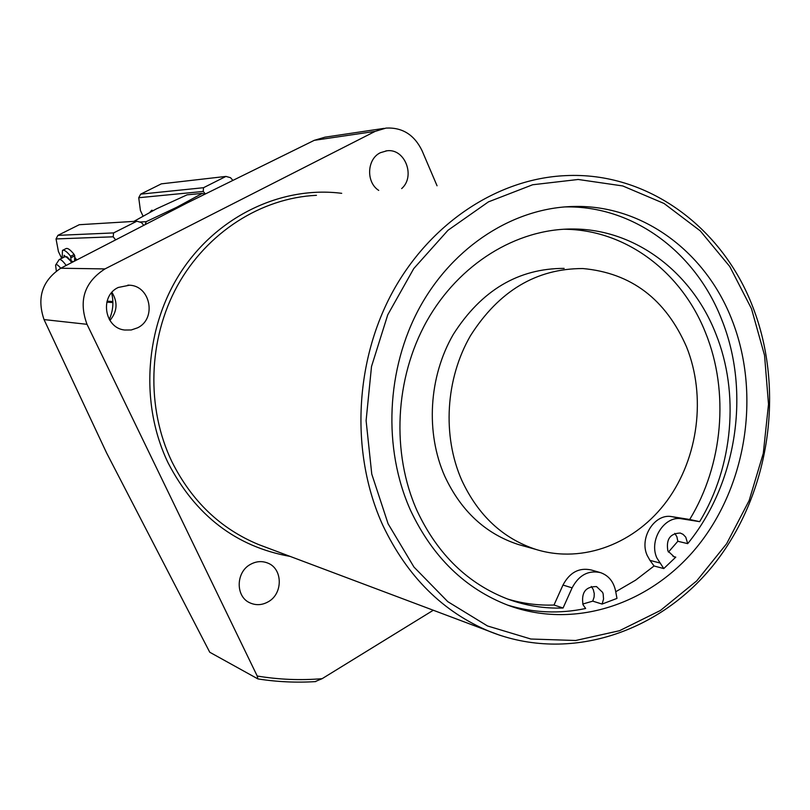 <?xml version="1.0" encoding="UTF-8"?>
<svg xmlns="http://www.w3.org/2000/svg" width="810" height="810" viewBox="0 0 810 810"><rect width="100%" height="100%" fill="white"/><g stroke="black" fill="none" stroke-linecap="round" stroke-linejoin="round"><path stroke-width="1.21" d="M133.852 221.403L156.482 208.838L187.11 194.825L202.318 193.387L176.772 207.259L146.205 221.656L139.705 222.041M145.314 224.218L146.205 221.656M507.546 605.08C533.365 612.897 559.396 614.031 585.65 608.492L583.048 604.776C581.074 592.555 585.569 586.491 596.535 586.592L602.599 592.373L603.156 593.933L603.551 599.046L602.083 604.068L592.758 601.141L594.105 597.031L594.256 593.588L593.274 589.548L591.29 586.45M507.617 599.035C522.825 603.582 538.285 605.586 553.999 605.029L563.072 608.006C544.462 608.674 526.277 605.789 508.528 599.37C468.19 584.061 437.744 554.617 417.18 511.029C391.139 453.124 394.784 378.31 426.799 321.094C458.946 263.908 516.395 228.703 572.66 228.997C635.232 228.906 691.912 272.221 715.898 333.973C739.662 393.073 733.202 466.509 699.648 521.66L689.705 519.483C723.036 464.808 729.425 391.969 705.773 333.345C681.909 272.109 625.553 229.169 563.375 229.26L563.183 229.26M699.648 521.66L681.828 518.835C664.615 515.15 648.567 540.159 656.88 557.948L663.785 568.569L654.065 565.987L649.974 560.378L659.664 562.92M681.828 518.835L671.986 516.669C654.865 513.014 638.928 537.799 647.2 555.447L649.974 560.378M663.785 568.569L675.783 557.138L674.193 556.855L667.885 550.962C665.931 539.409 670.052 533.436 680.248 533.041L683.093 534.357L685.787 537.182L687.7 543.642L677.838 541.272L676.866 536.686L674.77 533.385M564.155 268.393C518.329 268.363 481.383 290.355 453.327 334.358C428.753 376.701 425.452 432.702 444.791 476.3C461.052 511.069 485.575 533.81 518.349 544.512L523.847 546.062M461.73 480.198C478.194 515.565 503.04 538.68 536.24 549.524C583.322 563.962 636.012 543.328 667.248 500.489C698.453 457.589 706.259 396.161 686.627 347.095C665.719 299.113 631.132 272.93 582.846 268.545C536.412 268.515 498.96 290.901 470.478 335.704C445.53 378.807 442.149 435.831 461.73 480.198M268.221 601.789C283.156 593.74 282.872 568.65 267.735 563.061C261.934 560.773 256.152 561.229 250.391 564.418C235.72 572.174 235.416 596.666 249.885 602.832C255.98 605.566 262.096 605.222 268.221 601.789M401.669 188.588C415.773 176.327 404.919 148.21 386.927 150.792L380.457 152.685C366.879 158.912 365.816 182.22 378.716 190.401M111.932 292.369C117.987 302.251 117.308 311.617 109.917 320.456M137.508 327.848C156.786 318.938 150.67 285.879 129.509 285.201L118.24 287.469C99.448 295.974 104.338 328.04 124.649 330.024L131.24 329.974L137.508 327.848M111.557 292.805C113.896 301.877 113.147 310.777 109.309 319.484M384.041 128.375L324.982 137.173L314.26 140.332L187.08 202.976L60.74 268.242C42.201 280.594 36.632 297.705 44.034 319.575L106.606 452.952L209.749 652.242L257.924 678.922L257.215 676.026L87.014 324.314C78.357 300.712 84.341 282.244 104.966 268.92L375.141 131.382L385.995 128.091C402.297 127.221 414.325 134.774 422.081 150.731L437.056 185.794M732.078 320.193C705.976 252.366 643.262 204.95 574.391 206.459C514.39 207.37 453.62 245.784 419.823 307.233C386.167 368.732 382.715 448.598 410.589 510.462C432.651 557.138 465.193 588.769 508.234 605.343C576.568 630.514 654.612 602.772 701.085 541.769C747.589 480.644 760.084 391.686 732.078 320.193M687.7 543.642C736.908 483.529 750.87 391.908 721.75 319.687C695.77 252.426 633.41 205.426 564.995 206.925L564.388 206.935M582.754 604.047L592.758 601.141M602.083 604.068L616.977 598.408L615.59 590.935C613.565 581.58 608.543 575.485 600.524 572.629C588.394 569.997 578.927 575.07 572.113 587.857L563.072 608.006M615.732 591.745L635.597 580.173L654.065 565.987M673.059 556.45L675.783 557.138M668.422 552.096L677.838 541.272M671.986 516.669L689.705 519.483M553.999 605.029L562.97 585.053L572.113 587.857M599.582 572.356L591.189 569.967C579.14 567.354 569.734 572.376 562.97 585.053M433.259 610.274L322.127 678.679L315.282 681.534M202.318 193.387L204.576 194.187M56.335 270.996L55.586 265.133C56.356 263.908 58.057 264.951 60.709 268.262M55.738 264.9L59.16 259.605C60.547 258.987 62.876 260.921 66.147 265.397M74.692 257.155L76.677 259.868M113.602 232.915L113.187 236.803L56.042 238.94L57.905 235.356L113.602 232.915L136.849 221.221L141.477 222.558L143.583 225.109M113.187 236.803L115.466 239.628M61.692 258.339L58.431 251.586L56.042 238.94M107.082 301.168L112.873 301.563M112.894 302.555L106.819 302.13M136.849 221.221L79.279 224.714L57.905 235.356M149.941 212.22L151.703 210.256L153.131 210.549M203.512 187.707L203.239 191.454L138.733 197.731L140.667 194.147L203.512 187.707L225.95 176.418L230.546 177.704L232.703 180.185M203.239 191.454L205.274 193.833M143.006 216.037L140.413 210.499L138.733 197.731M225.95 176.418L161.352 183.85L140.667 194.147M62.167 258.096L62.461 250.391C64.101 249.561 66.825 251.515 70.632 256.243L71.098 260.952M74.53 260.992L74.753 255.818L74.155 254.472C70.349 249.743 67.615 247.799 65.964 248.629L62.704 250.27M65.468 256.598L64.142 255.282L63.858 257.246M500.023 635.344L258.532 544.522C220.553 528.768 191.686 501.167 171.912 461.72C146.043 407.916 148.058 339.228 177.43 285.738C206.945 232.318 261.276 197.873 316.447 195.321M290.112 556.409C236.176 546.75 195.514 515.595 168.126 462.935C139.583 403.825 144.727 327.179 181.308 271.431C217.971 215.693 282.042 185.672 341.709 193.327M489.878 631.587C442.959 612.087 407.278 576.649 382.816 525.295C350.872 455.19 354.051 364.49 391.513 293.99C429.148 223.55 497.451 178.615 565.491 175.638C647.595 171.477 722.641 227.428 752.925 307.263C785.022 390.126 769.854 492.723 715.301 562.687C660.838 632.488 569.288 663.38 489.878 631.587M751.488 308.711L764.539 355.307L768.508 404.231L763.293 453.347L749.149 500.529L726.641 543.712L696.671 580.942L660.454 610.456L619.508 630.717L575.637 640.497L530.894 639.019L487.509 625.968L447.788 601.658L413.971 567.061L388.091 523.776L371.76 474.052L366.1 420.613L371.517 366.495L387.737 314.827L413.768 268.566L448.021 230.253L488.42 201.882L532.636 184.761L578.198 179.476L622.738 185.946L664.048 203.472L700.255 230.87L729.79 266.561L751.488 308.711M322.127 678.679C300.5 680.501 278.863 679.61 257.215 676.026M87.014 324.314L44.034 319.575M104.966 268.92L60.74 268.242M375.141 131.382L314.26 140.332M71.26 260.891L73.224 261.681M59.332 259.524L64.709 256.821C66.106 256.193 68.425 258.086 71.665 262.501M66.369 256.993L72.07 262.288C64.496 253.925 68.151 257.712 64.871 256.74M74.652 258.269L76.13 260.152M74.155 254.472L70.632 256.243M74.753 255.818L71.229 257.59M572.66 228.997L563.375 229.26M518.349 544.512L536.24 549.524M267.735 563.061L266.976 562.758M386.927 150.792L385.864 150.923M129.509 285.201L127.858 285.13M564.995 206.925L574.391 206.459M257.924 678.922C277.212 681.929 296.5 682.81 315.789 681.585"/></g></svg>
